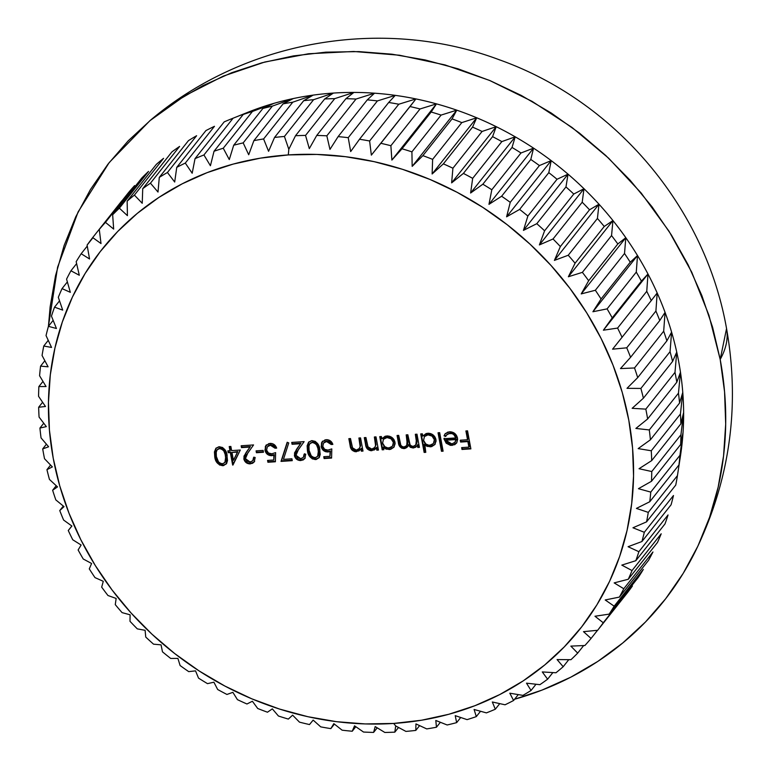 <?xml version="1.0" encoding="UTF-8"?>
<svg xmlns="http://www.w3.org/2000/svg" width="771" height="771" viewBox="0 0 771 771"><rect width="100%" height="100%" fill="white"/><g stroke="black" fill="none" stroke-linecap="round" stroke-linejoin="round"><path stroke-width="1.16" d="M243.732 113.992A309.605 275.218 38.4 0 1 254.999 109.54L233.102 118.204L203.939 154.971A319.849 284.326 38.4 0 0 195.034 158.633L224.197 121.876L195.034 158.633L192.181 173.234L185.3 163.076A319.849 284.326 38.4 0 0 176.742 167.365L205.915 130.598A319.849 284.326 38.4 0 1 214.463 126.309A319.849 284.326 -141.6 0 0 205.915 130.598L176.742 167.365L174.689 182.023L167.432 172.492A319.849 284.326 38.4 0 0 159.289 177.397L188.452 140.63A319.849 284.326 38.4 0 1 196.605 135.725A319.849 284.326 -141.6 0 0 188.452 140.63L159.289 177.397L158.007 192.046L150.441 183.19A319.849 284.326 38.4 0 0 142.731 188.673L171.894 151.906A319.849 284.326 38.4 0 1 179.614 146.423A319.849 284.326 -141.6 0 0 171.894 151.906L142.731 188.673L142.23 203.274L134.395 195.102A319.849 284.326 38.4 0 0 127.157 201.144L156.33 164.377A319.849 284.326 38.4 0 1 163.568 158.334A319.849 284.326 -141.6 0 0 156.33 164.377L127.157 201.144L127.417 215.649L119.37 208.18A319.849 284.326 38.4 0 0 112.653 214.752L141.816 177.985A319.849 284.326 38.4 0 1 148.543 171.413A319.849 284.326 -141.6 0 0 141.816 177.985L112.653 214.752L113.665 229.093L105.454 222.356A319.849 284.326 38.4 0 0 99.276 229.421L128.449 192.663A319.849 284.326 38.4 0 1 134.626 185.589A319.849 284.326 -141.6 0 0 128.449 192.663L99.276 229.421L101.011 243.559L92.703 237.564A319.849 284.326 38.4 0 0 87.094 245.091L92.934 237.738L87.094 245.091L89.542 258.969L81.177 253.726A319.849 284.326 38.4 0 0 76.175 261.687L79.297 275.257L70.942 270.775A319.849 284.326 38.4 0 0 66.566 279.121L70.344 292.325L62.046 288.614A319.849 284.326 38.4 0 0 58.317 297.298L62.702 310.106L54.529 307.157A319.849 284.326 38.4 0 0 51.464 316.149L56.437 328.504L48.419 326.326L57.603 267.151L78.102 211.938L109.222 162.546L149.902 120.7L184.732 95.806L223.262 76.127L264.771 62.027L308.516 53.758L353.687 51.474L399.465 55.223L445.012 64.918L489.498 80.396L532.106 101.377L572.063 127.475L608.637 158.2L641.164 193.01L669.045 231.261L691.77 272.25L708.925 315.243L720.191 359.431L726.552 328.552A355.055 113.838 169.5 0 1 720.191 359.431L712.606 327.27L701.88 295.621L688.127 264.8L671.464 235.107L652.064 206.821L630.109 180.221L605.813 155.549L579.407 133.055L551.149 112.961L521.302 95.44L490.163 80.685L458.032 68.812L425.216 59.965L392.025 54.201L358.785 51.599L325.825 52.168L293.443 55.907L261.957 62.779L231.685 72.725L202.898 85.639L175.884 101.406L150.904 119.862L128.198 140.842L107.979 164.136L90.448 189.531L75.77 216.767L64.089 245.592L55.522 275.719L50.134 306.868L48.438 326.306A319.849 284.326 38.4 0 0 46.038 335.578L51.551 347.442L43.764 346.015A319.849 284.326 38.4 0 0 42.068 355.479L48.091 366.813L40.574 366.129A319.849 284.326 38.4 0 0 39.581 375.766L46.058 386.531L38.868 386.579A319.849 284.326 38.4 0 0 38.579 396.333L45.47 406.49L38.656 407.252A319.849 284.326 38.4 0 0 39.07 417.082L46.327 426.614L39.928 428.059A319.849 284.326 38.4 0 0 41.056 437.918L48.631 446.785L42.704 448.895A319.849 284.326 38.4 0 0 44.525 458.735L52.361 466.908L46.944 469.664A319.849 284.326 38.4 0 0 49.45 479.427L57.497 486.896L52.63 490.25A319.849 284.326 38.4 0 0 55.82 499.897L64.032 506.634L59.752 510.566A319.849 284.326 38.4 0 0 63.608 520.049L71.915 526.044L68.262 530.506A319.849 284.326 38.4 0 0 72.753 539.777L81.119 545.02L78.122 549.974A319.849 284.326 38.4 0 0 83.239 558.994L91.595 563.476L89.282 568.882A319.849 284.326 38.4 0 0 94.997 577.604L103.285 581.315L101.685 587.136A319.849 284.326 38.4 0 0 107.969 595.511L116.151 598.45L115.274 604.637A319.849 284.326 38.4 0 0 122.097 612.627L130.106 614.805L129.991 621.301A319.849 284.326 38.4 0 0 137.315 628.876L145.102 630.302L145.748 637.058A319.849 284.326 38.4 0 0 153.545 644.17L161.062 644.855L162.479 651.832A319.849 284.326 38.4 0 0 170.709 658.444L177.899 658.395L180.106 665.537A319.849 284.326 38.4 0 0 188.722 671.628L195.535 670.866L198.532 678.114A319.849 284.326 38.4 0 0 207.495 683.646L213.895 682.2L217.673 689.505A319.849 284.326 38.4 0 0 226.944 694.459L232.871 692.339L237.429 699.644A319.849 284.326 38.4 0 0 246.961 703.99L252.387 701.244L257.716 708.491A319.849 284.326 38.4 0 0 267.47 712.211L272.336 708.857L278.427 716.008A319.849 284.326 38.4 0 0 288.344 719.083L292.623 715.151L299.466 722.138A319.849 284.326 38.4 0 0 309.499 724.557L313.161 720.095L320.726 726.87A319.849 284.326 38.4 0 0 330.836 728.614L334.402 724.114L330.836 728.614L333.833 723.651L342.112 730.176A319.849 284.326 38.4 0 0 352.231 731.236L355.816 726.716L352.231 731.236L354.544 725.829L363.507 732.036A319.849 284.326 38.4 0 0 373.598 732.411L377.231 727.834L373.598 732.411L375.198 726.59L384.806 732.45A319.849 284.326 38.4 0 0 394.819 732.142L398.53 727.467L394.819 732.142L395.696 725.954L393.692 723.439A305.21 271.315 38.4 0 1 53.209 458.157A305.21 271.315 38.4 0 1 288.315 154.923L288.817 149.266L284.422 136.457A319.849 284.326 -141.6 0 0 274.534 137.46L268.578 151.309L263.605 138.953A319.849 284.326 -141.6 0 0 253.89 140.63L248.705 154.749L243.183 142.886A319.849 284.326 -141.6 0 0 233.7 145.237L229.286 159.568L223.262 148.234A319.849 284.326 -141.6 0 0 214.039 151.251L210.416 165.736L203.939 154.971A319.849 284.326 -141.6 0 0 195.034 158.633L192.181 173.234L185.3 163.076A319.849 284.326 -141.6 0 0 176.742 167.365L174.689 182.023L167.432 172.492A319.849 284.326 -141.6 0 0 159.289 177.397L158.007 192.046L150.441 183.19A319.849 284.326 -141.6 0 0 142.731 188.673L142.23 203.274L134.395 195.102A319.849 284.326 -141.6 0 0 127.157 201.144L127.417 215.649L119.37 208.18A319.849 284.326 -141.6 0 0 112.653 214.752L113.665 229.093L105.454 222.356A319.849 284.326 -141.6 0 0 99.276 229.421L101.011 243.559L92.703 237.564A319.849 284.326 -141.6 0 0 87.094 245.091L89.542 258.969L81.177 253.726A319.849 284.326 -141.6 0 0 76.175 261.687L79.297 275.257L70.942 270.775A319.849 284.326 -141.6 0 0 66.566 279.121L70.344 292.325L62.046 288.614A319.849 284.326 -141.6 0 0 58.317 297.298L62.702 310.106L54.529 307.157A319.849 284.326 -141.6 0 0 51.464 316.149L56.437 328.504L48.419 326.326A319.849 284.326 -141.6 0 0 46.038 335.578L51.551 347.442L43.764 346.015A319.849 284.326 -141.6 0 0 42.068 355.479L48.091 366.813L40.574 366.129A319.849 284.326 -141.6 0 0 39.581 375.766L46.058 386.531L38.868 386.579A319.849 284.326 -141.6 0 0 38.579 396.333L45.47 406.49L38.656 407.252A319.849 284.326 -141.6 0 0 39.07 417.082L46.327 426.614L39.928 428.059A319.849 284.326 -141.6 0 0 41.056 437.918L48.631 446.785L42.704 448.895A319.849 284.326 -141.6 0 0 44.525 458.735L52.361 466.908L46.944 469.664A319.849 284.326 -141.6 0 0 49.45 479.427L57.497 486.896L52.63 490.25A319.849 284.326 -141.6 0 0 55.82 499.897L64.032 506.634L59.752 510.566A319.849 284.326 -141.6 0 0 63.608 520.049L71.915 526.044L68.262 530.506A319.849 284.326 -141.6 0 0 72.753 539.777L81.119 545.02L78.122 549.974A319.849 284.326 -141.6 0 0 83.239 558.994L91.595 563.476L89.282 568.882A319.849 284.326 -141.6 0 0 94.997 577.604L103.285 581.315L101.685 587.136A319.849 284.326 -141.6 0 0 107.969 595.511L116.151 598.45L115.274 604.637A319.849 284.326 -141.6 0 0 122.097 612.627L130.106 614.805L129.991 621.301A319.849 284.326 -141.6 0 0 137.315 628.876L145.102 630.302L145.748 637.058A319.849 284.326 -141.6 0 0 153.545 644.17L161.062 644.855L162.479 651.832A319.849 284.326 -141.6 0 0 170.709 658.444L177.899 658.395L180.106 665.537A319.849 284.326 -141.6 0 0 188.722 671.628L195.535 670.866L198.532 678.114A319.849 284.326 -141.6 0 0 207.495 683.646L213.895 682.2L217.673 689.505A319.849 284.326 -141.6 0 0 226.944 694.459L232.871 692.339L237.429 699.644A319.849 284.326 -141.6 0 0 246.961 703.99L252.387 701.244L257.716 708.491A319.849 284.326 -141.6 0 0 267.47 712.211L272.336 708.857L278.427 716.008A319.849 284.326 -141.6 0 0 288.344 719.083L292.623 715.151L299.466 722.138A319.849 284.326 -141.6 0 0 309.499 724.557L313.161 720.095L320.726 726.87A319.849 284.326 -141.6 0 0 330.836 728.614L333.833 723.651L342.112 730.176A319.849 284.326 -141.6 0 0 352.231 731.236L354.544 725.829L363.507 732.036A319.849 284.326 -141.6 0 0 373.598 732.411L375.198 726.59L384.806 732.45A319.849 284.326 -141.6 0 0 394.819 732.142L395.696 725.954L405.922 731.409A319.849 284.326 -141.6 0 0 415.81 730.407A319.849 284.326 38.4 0 1 405.922 731.409L395.696 725.954L393.692 723.439L421.641 720.21L448.818 714.274L474.965 705.696L499.81 694.536L523.133 680.928L544.702 664.987L564.305 646.879L581.758 626.765L596.899 604.85L609.572 581.334L619.653 556.45L627.054 530.429L631.7 503.54L633.55 476.025L632.577 448.163L628.799 420.205L622.255 392.439L612.993 365.117L601.12 338.508L586.731 312.872L569.981 288.45L551.034 265.484L530.053 244.185L507.251 224.766L482.858 207.409L457.087 192.287L430.208 179.547L402.462 169.302L374.128 161.659L345.475 156.686L316.785 154.431L288.315 154.923L260.367 158.151L233.189 164.088L207.042 172.675L182.197 183.826L158.874 197.434L137.305 213.374L117.703 231.493L100.249 251.606L85.109 273.522L72.435 297.037L62.355 321.921L54.953 347.933L50.308 374.831L48.457 402.337L49.431 430.208L53.209 458.157L59.752 485.932L69.014 513.255L80.888 539.854L95.276 565.5L112.026 589.921L130.974 612.887L151.954 634.186L174.757 653.606L199.149 670.953L224.92 686.074L251.799 698.825L279.545 709.06L307.88 716.712L336.532 721.685L365.223 723.93L393.692 723.439A305.21 271.315 38.4 0 0 628.799 420.205A305.21 271.315 38.4 0 0 288.315 154.923L288.817 149.266L284.422 136.457L313.595 99.69L333.4 93.069A309.605 275.218 -141.6 0 0 313.171 95.112A309.605 275.218 -141.6 0 0 293.288 98.553A309.605 275.218 -141.6 0 0 273.869 103.372A309.605 275.218 -141.6 0 0 254.999 109.54A309.605 275.218 -141.6 0 0 248.089 112.2L230.992 119.042A319.849 284.326 38.4 0 1 233.102 118.204L254.999 109.54L243.212 114.484A319.849 284.326 38.4 0 1 252.435 111.467L273.869 103.372L262.872 108.47A319.849 284.326 38.4 0 1 272.356 106.119L293.288 98.553L283.063 103.873A319.849 284.326 38.4 0 1 292.778 102.186L313.171 95.112L303.707 100.693A319.849 284.326 38.4 0 1 313.595 99.69A319.849 284.326 -141.6 0 0 303.707 100.693L274.534 137.46A319.849 284.326 38.4 0 1 284.422 136.457L313.595 99.69L333.4 93.069L324.687 98.958A319.849 284.326 38.4 0 1 334.701 98.649L353.899 92.424A309.605 275.218 -141.6 0 0 333.4 93.069A309.605 275.218 38.4 0 1 353.899 92.424L345.919 98.688A319.849 284.326 38.4 0 1 356.009 99.054L374.552 93.195A309.605 275.218 -141.6 0 0 353.899 92.424A309.605 275.218 38.4 0 1 374.552 93.195L367.285 99.864A319.849 284.326 38.4 0 1 377.405 100.924L395.272 95.363A309.605 275.218 -141.6 0 0 374.552 93.195A309.605 275.218 38.4 0 1 395.272 95.363L388.68 102.485A319.849 284.326 38.4 0 1 398.78 104.23L415.945 98.929A309.605 275.218 -141.6 0 0 395.272 95.363A309.605 275.218 38.4 0 1 415.945 98.929L410.008 106.543A319.849 284.326 38.4 0 1 420.041 108.962L436.473 103.873A309.605 275.218 -141.6 0 0 415.945 98.929A309.605 275.218 38.4 0 1 436.473 103.873L431.172 112.017A319.849 284.326 38.4 0 1 441.079 115.091L456.769 110.166A309.605 275.218 -141.6 0 0 436.473 103.873A309.605 275.218 38.4 0 1 456.769 110.166L452.047 118.888A319.849 284.326 38.4 0 1 461.8 122.608L476.719 117.78A309.605 275.218 -141.6 0 0 456.769 110.166A309.605 275.218 38.4 0 1 476.719 117.78L472.546 127.109A319.849 284.326 38.4 0 1 482.077 131.456L496.225 126.675A309.605 275.218 -141.6 0 0 476.719 117.78A309.605 275.218 38.4 0 1 496.225 126.675L492.573 136.64A319.849 284.326 38.4 0 1 501.844 141.594L515.211 136.824A309.605 275.218 -141.6 0 0 496.225 126.675A309.605 275.218 38.4 0 1 515.211 136.824L512.021 147.454A319.849 284.326 38.4 0 1 520.984 152.986L533.561 148.148A309.605 275.218 -141.6 0 0 515.211 136.824A309.605 275.218 38.4 0 1 533.561 148.148L530.795 159.472A319.849 284.326 38.4 0 1 539.411 165.563L551.198 160.619A309.605 275.218 -141.6 0 0 533.561 148.148A309.605 275.218 38.4 0 1 551.198 160.619L548.807 172.656A319.849 284.326 38.4 0 1 557.038 179.267L568.034 174.169A309.605 275.218 -141.6 0 0 551.198 160.619A309.605 275.218 38.4 0 1 568.034 174.169L565.972 186.929A319.849 284.326 38.4 0 1 573.769 194.041L583.994 188.722A309.605 275.218 -141.6 0 0 568.034 174.169A309.605 275.218 38.4 0 1 583.994 188.722L582.201 202.224A319.849 284.326 38.4 0 1 589.526 209.799L598.99 204.209A309.605 275.218 -141.6 0 0 583.994 188.722A309.605 275.218 38.4 0 1 598.99 204.209L597.419 218.472A319.849 284.326 38.4 0 1 604.242 226.462L612.955 220.564A309.605 275.218 -141.6 0 0 598.99 204.209A309.605 275.218 38.4 0 1 612.955 220.564L611.548 235.589A319.849 284.326 38.4 0 1 617.831 243.964L625.811 237.709A309.605 275.218 -141.6 0 0 612.955 220.564A309.605 275.218 38.4 0 1 625.811 237.709L624.52 253.495A319.849 284.326 38.4 0 1 630.235 262.217L637.501 255.548A309.605 275.218 -141.6 0 0 625.811 237.709A309.605 275.218 38.4 0 1 637.501 255.548L636.277 272.105A319.849 284.326 38.4 0 1 641.395 281.126L647.977 274.004A309.605 275.218 -141.6 0 0 637.501 255.548A309.605 275.218 38.4 0 1 647.977 274.004L646.753 291.322A319.849 284.326 38.4 0 1 651.254 300.594L657.181 292.98A309.605 275.218 -141.6 0 0 647.977 274.004A309.605 275.218 38.4 0 1 657.181 292.98L655.909 311.05A319.849 284.326 38.4 0 1 659.764 320.534L665.065 312.38A309.605 275.218 -141.6 0 0 657.181 292.98A309.605 275.218 38.4 0 1 665.065 312.38L663.686 331.202A319.849 284.326 38.4 0 1 666.876 340.849L671.599 332.128A309.605 275.218 -141.6 0 0 665.065 312.38A309.605 275.218 38.4 0 1 671.599 332.128L670.057 351.672A319.849 284.326 38.4 0 1 672.572 361.435L676.745 352.116A309.605 275.218 -141.6 0 0 671.599 332.128A309.605 275.218 38.4 0 1 676.745 352.116L674.991 372.364A319.849 284.326 38.4 0 1 676.813 382.204L680.475 372.239A309.605 275.218 -141.6 0 0 676.745 352.116A309.605 275.218 38.4 0 1 680.475 372.239L678.461 393.181A319.849 284.326 38.4 0 1 679.579 403.04L682.769 392.41A309.605 275.218 -141.6 0 0 680.475 372.239A309.605 275.218 38.4 0 1 682.769 392.41L680.436 414.017A319.849 284.326 38.4 0 1 680.86 423.848L683.626 412.524A309.605 275.218 -141.6 0 0 682.769 392.41A309.605 275.218 38.4 0 1 683.626 412.524L680.938 434.767A319.849 284.326 38.4 0 1 680.648 444.52L683.039 432.492A309.605 275.218 -141.6 0 0 683.626 412.524A309.605 275.218 38.4 0 1 683.039 432.492L679.935 455.333A319.849 284.326 38.4 0 1 678.943 464.971L681.005 452.211A309.605 275.218 -141.6 0 0 683.039 432.492A309.605 275.218 38.4 0 1 681.005 452.211L677.439 475.62A319.849 284.326 38.4 0 1 675.753 485.084A319.849 284.326 -141.6 0 0 677.439 475.62L648.276 512.387A319.849 284.326 38.4 0 1 646.58 521.851L675.753 485.084L646.58 521.851A319.849 284.326 -141.6 0 0 648.276 512.387L636.422 508.407L649.77 501.738L678.943 464.971A319.849 284.326 -141.6 0 0 679.935 455.333L650.763 492.1A319.849 284.326 38.4 0 1 649.77 501.738A319.849 284.326 -141.6 0 0 650.763 492.1L638.446 488.689L651.476 481.287L680.648 444.52A319.849 284.326 -141.6 0 0 680.938 434.767L651.765 471.534A319.849 284.326 38.4 0 1 651.476 481.287A319.849 284.326 -141.6 0 0 651.765 471.534L639.034 468.72L651.688 460.605L680.86 423.848A319.849 284.326 -141.6 0 0 680.436 414.017L651.273 450.775A319.849 284.326 38.4 0 1 651.688 460.605A319.849 284.326 -141.6 0 0 651.273 450.775L638.176 448.606L650.406 439.798L679.579 403.04A319.849 284.326 -141.6 0 0 678.461 393.181L649.288 429.948A319.849 284.326 38.4 0 1 650.406 439.798A319.849 284.326 -141.6 0 0 649.288 429.948L635.882 428.435L647.64 418.961L676.813 382.204A319.849 284.326 -141.6 0 0 674.991 372.364L645.819 409.131A319.849 284.326 38.4 0 1 647.64 418.961A319.849 284.326 -141.6 0 0 645.819 409.131L632.153 408.312L643.399 398.202L672.572 361.435A319.849 284.326 -141.6 0 0 670.057 351.672L640.894 388.439A319.849 284.326 38.4 0 1 643.399 398.202A319.849 284.326 -141.6 0 0 640.894 388.439L627.006 388.324L637.713 377.617L666.876 340.849A319.849 284.326 -141.6 0 0 663.686 331.202L634.523 367.969A319.849 284.326 38.4 0 1 637.713 377.617A319.849 284.326 -141.6 0 0 634.523 367.969L620.482 368.577L630.591 357.301L659.764 320.534A319.849 284.326 -141.6 0 0 655.909 311.05L626.736 347.817A319.849 284.326 38.4 0 1 630.591 357.301A319.849 284.326 -141.6 0 0 626.736 347.817L612.588 349.176L651.254 300.594A319.849 284.326 -141.6 0 0 646.753 291.322L617.59 328.08A319.849 284.326 38.4 0 1 622.081 337.361A319.849 284.326 -141.6 0 0 617.59 328.08L603.394 330.2L612.222 317.883L641.395 281.126A319.849 284.326 -141.6 0 0 636.277 272.105L607.105 308.872A319.849 284.326 38.4 0 1 612.222 317.883A319.849 284.326 -141.6 0 0 607.105 308.872L592.918 311.744L601.062 298.975L630.235 262.217A319.849 284.326 -141.6 0 0 624.52 253.495L595.347 290.262A319.849 284.326 38.4 0 1 601.062 298.975A319.849 284.326 -141.6 0 0 595.347 290.262L581.218 293.905L588.659 280.731L617.831 243.964A319.849 284.326 -141.6 0 0 611.548 235.589L582.375 272.356A319.849 284.326 38.4 0 1 588.659 280.731A319.849 284.326 -141.6 0 0 582.375 272.356L568.362 276.76L575.07 263.229L604.242 226.462A319.849 284.326 -141.6 0 0 597.419 218.472L568.246 255.24A319.849 284.326 38.4 0 1 575.07 263.229A319.849 284.326 -141.6 0 0 568.246 255.24L554.397 260.405L560.353 246.556L589.526 209.799A319.849 284.326 -141.6 0 0 582.201 202.224L553.029 238.991A319.849 284.326 38.4 0 1 560.353 246.556A319.849 284.326 -141.6 0 0 553.029 238.991L539.401 244.918L544.596 230.799L573.769 194.041A319.849 284.326 -141.6 0 0 565.972 186.929L536.799 223.686A319.849 284.326 38.4 0 1 544.596 230.799A319.849 284.326 -141.6 0 0 536.799 223.686L523.451 230.365L527.865 216.034L557.038 179.267A319.849 284.326 -141.6 0 0 548.807 172.656L519.635 209.413A319.849 284.326 38.4 0 1 527.865 216.034A319.849 284.326 -141.6 0 0 519.635 209.413L506.605 216.815L510.238 202.33L539.411 165.563A319.849 284.326 -141.6 0 0 530.795 159.472L501.622 196.239A319.849 284.326 38.4 0 1 510.238 202.33A319.849 284.326 -141.6 0 0 501.622 196.239L488.968 204.344L491.811 189.753L520.984 152.986A319.849 284.326 -141.6 0 0 512.021 147.454L482.848 184.211A319.849 284.326 38.4 0 1 491.811 189.753A319.849 284.326 -141.6 0 0 482.848 184.211L470.618 193.02L472.671 178.361L501.844 141.594A319.849 284.326 -141.6 0 0 492.573 136.64L463.4 173.408A319.849 284.326 38.4 0 1 472.671 178.361A319.849 284.326 -141.6 0 0 463.4 173.408L451.633 182.872L452.914 168.223L482.077 131.456A319.849 284.326 -141.6 0 0 472.546 127.109L443.373 163.866A319.849 284.326 38.4 0 1 452.914 168.223A319.849 284.326 -141.6 0 0 443.373 163.866L432.126 173.976L432.627 159.366L461.8 122.608A319.849 284.326 -141.6 0 0 452.047 118.888L422.874 155.646A319.849 284.326 38.4 0 1 432.627 159.366A319.849 284.326 -141.6 0 0 422.874 155.646L412.177 166.363L411.907 151.858L441.079 115.091A319.849 284.326 -141.6 0 0 431.172 112.017L401.999 148.784A319.849 284.326 38.4 0 1 411.907 151.858A319.849 284.326 -141.6 0 0 401.999 148.784L391.88 160.069L390.878 145.719L420.041 108.962A319.849 284.326 -141.6 0 0 410.008 106.543L380.845 143.31A319.849 284.326 38.4 0 1 390.878 145.719A319.849 284.326 -141.6 0 0 380.845 143.31L371.352 155.125L369.617 140.987L398.78 104.23A319.849 284.326 -141.6 0 0 388.68 102.485L359.508 139.252A319.849 284.326 38.4 0 1 369.617 140.987A319.849 284.326 -141.6 0 0 359.508 139.252L350.68 151.559L348.232 137.681L377.405 100.924A319.849 284.326 -141.6 0 0 367.285 99.864L338.112 136.621A319.849 284.326 38.4 0 1 348.232 137.681A319.849 284.326 -141.6 0 0 338.112 136.621L329.959 149.391L326.837 135.821L356.009 99.054A319.849 284.326 -141.6 0 0 345.919 98.688L316.746 135.445A319.849 284.326 38.4 0 1 326.837 135.821A319.849 284.326 -141.6 0 0 316.746 135.445L309.306 148.62L305.538 135.417L334.701 98.649A319.849 284.326 -141.6 0 0 324.687 98.958L295.515 135.725A319.849 284.326 38.4 0 1 305.538 135.417A319.849 284.326 -141.6 0 0 295.515 135.725L288.817 149.266L295.515 135.725L324.687 98.958L333.4 93.069A309.605 275.218 38.4 0 0 313.171 95.112L303.707 100.693L274.534 137.46L268.578 151.309L263.605 138.953L292.778 102.186A319.849 284.326 -141.6 0 0 283.063 103.873L253.89 140.63A319.849 284.326 38.4 0 1 263.605 138.953L292.778 102.186L313.171 95.112A309.605 275.218 38.4 0 0 293.288 98.553L283.063 103.873L253.89 140.63L248.705 154.749L243.183 142.886L272.356 106.119A319.849 284.326 -141.6 0 0 262.872 108.47L233.7 145.237A319.849 284.326 38.4 0 1 243.183 142.886L272.356 106.119L293.288 98.553A309.605 275.218 38.4 0 0 273.869 103.372L262.872 108.47L233.7 145.237L229.286 159.568L223.262 148.234L252.435 111.467A319.849 284.326 -141.6 0 0 243.212 114.484L214.039 151.251A319.849 284.326 38.4 0 1 223.262 148.234L252.435 111.467L273.869 103.372A309.605 275.218 38.4 0 0 254.999 109.54L243.212 114.484L214.039 151.251L210.416 165.736L203.939 154.971L233.102 118.204A319.849 284.326 -141.6 0 0 224.197 121.876A319.849 284.326 38.4 0 1 230.992 119.042M720.191 359.431A353.513 314.26 38.4 0 1 694.594 552.894A353.513 314.26 38.4 0 1 514.585 699.249L542.003 690.103L570.791 677.189L597.804 661.422L622.785 642.956L645.491 621.975L665.71 598.682L683.241 573.296L697.919 546.061L709.599 517.235L718.167 487.099L723.555 455.95L725.694 424.089L724.567 391.813L720.191 359.431M231.628 450.611L240.292 450.033L232.977 465.029L230.327 452.567L228.226 452.702L227.879 450.852L229.989 450.717L229.218 446.554L230.857 446.448L231.628 450.611L230.857 446.448L229.218 446.554L229.989 450.717L227.879 450.852L228.226 452.702L230.327 452.567L232.649 465.048L240.292 450.033L231.628 450.611M331.79 448.915L331.588 458.061L324.099 458.552L323.753 456.702L329.969 456.297L330.065 451.488L325.632 451.719L323.492 450.553L321.266 447.026L321.565 442.66L325.054 439.875L327.386 439.701L330.393 440.887L332.85 444.404L331.212 444.51L329.381 442.246L327.299 441.542L324.861 441.985L323.541 443.084L322.798 446.419L324.63 449.291L327.935 450.11L331.79 448.915L327.935 450.11C325.246 450.216 323.531 448.982 322.798 446.419L323.541 443.074L326.586 441.542L331.212 444.51L332.85 444.404C331.732 441.301 329.554 439.73 326.335 439.682L322.162 441.667L321.141 446.457C322.018 450.062 324.302 451.902 327.983 451.979L330.065 451.488L329.969 456.297L323.753 456.702L324.099 458.552L331.588 458.061L331.79 448.915M358.91 438.005L360.549 437.899L362.996 451.074L361.358 451.18L360.915 448.809L359.064 450.881L354.93 451.671L351.855 449.917L350.68 447.749L348.849 438.67L350.487 438.554L352.655 448.298L353.947 449.628L356.308 450.11L358.978 448.924L360.153 446.698L358.91 438.005L360.202 446.322L359.353 448.5L356.308 450.11L352.386 447.749L350.487 438.554L348.849 438.67L350.092 445.397C350.468 449.291 352.54 451.411 356.318 451.748L360.915 448.809L361.358 451.18L362.996 451.074L360.549 437.899L358.91 438.005M374.369 436.984L376.007 436.878L378.445 450.052L376.807 450.168L376.364 447.787L374.513 449.869L370.388 450.65L367.304 448.905L366.129 446.727L364.298 437.649L365.936 437.543L368.104 447.276L369.396 448.606L371.757 449.088L374.427 447.912L375.602 445.677L374.369 436.984L375.65 445.301L374.812 447.479L371.757 449.088L367.834 446.727L365.936 437.543L364.298 437.649L365.541 444.375C365.917 448.269 367.989 450.389 371.776 450.727L376.364 447.787L376.807 450.168L378.445 450.052L376.007 436.878L374.369 436.984M383.38 447.267L383.833 449.705L382.194 449.811L379.746 436.627L381.385 436.521L381.809 438.805L385.278 436.184L389.557 436.251L394.029 439.721L395.147 443.672L393.836 447.286L390.608 449.368L386.107 449.127L383.38 447.267L389.268 449.58L393.865 447.247L395.022 442.332C393.856 438.169 391.109 436.039 386.791 435.933L381.809 438.805L381.385 436.521L379.746 436.627L382.194 449.811L383.833 449.705L383.794 446.737L383.38 447.267M438.044 432.782L439.682 432.676L443.113 451.18L441.475 451.286L438.044 432.782L441.475 451.286L443.113 451.18L439.682 432.676L438.044 432.782M455.256 435.133L456.239 437.408C455.439 434.449 453.512 432.936 450.466 432.868L450.052 433.398C453.097 433.466 455.015 434.969 455.825 437.928L456.239 437.408L455.825 437.928L453.782 434.574L451.999 433.62L448.616 433.678L446.785 434.738L445.657 436.492L444.057 435.837L444.848 434.227L447.71 432.126L450.9 431.808L454.726 433.427L456.557 435.576L457.646 439.325L456.798 442.641L454.832 444.645L450.466 445.387L446.178 443.2L443.884 438.718L455.825 437.928L443.884 438.718L446.178 443.2L452.037 445.436L456.798 442.641L457.521 438.13C456.432 433.977 453.772 431.866 449.551 431.789L445.069 433.919L444.057 435.837L445.657 436.492L446.496 435.046L450.466 432.868L446.496 435.046M465.906 430.95L467.544 430.844L470.879 448.876L461.983 449.464L461.646 447.614L468.903 447.132L467.872 441.581L460.615 442.062L460.277 440.212L467.534 439.73L465.906 430.95L467.534 439.73L460.277 440.212L460.615 442.062L467.872 441.581L468.903 447.132L461.646 447.614L461.983 449.464L470.879 448.876L467.544 430.844L465.906 430.95M424.329 444.453L425.785 452.317L424.146 452.423L420.715 433.928L422.354 433.822L422.778 436.097L426.247 433.475L430.526 433.553L434.998 437.022L436.116 440.973L434.805 444.578L431.577 446.669L427.057 446.37L424.329 444.453L430.237 446.872L434.834 444.539L435.991 439.624C434.825 435.47 432.078 433.331 427.76 433.225L422.778 436.097L422.354 433.822L420.715 433.928L424.146 452.423L425.785 452.317L424.744 443.923L424.329 444.453M415.338 434.285L416.976 434.179L419.414 447.353L417.776 447.459L417.352 445.175L415.848 447.151L413.217 447.999L410.365 447.325L408.379 445.098L406.809 447.508L404.833 448.491L401.845 448.23L399.985 446.833L398.684 443.932L397.075 435.49L398.713 435.374L400.833 445.31L402.414 446.708L404.062 446.958L406.105 446.197L407.31 444.462L406.201 434.883L407.84 434.777L410.085 444.857L411.454 446.052L413.208 446.361L415.155 445.648L416.61 443.026L415.338 434.285L416.359 439.827L415.839 444.983L413.208 446.361C410.529 445.975 409.16 444.347 409.083 441.475L407.84 434.777L406.201 434.883L407.155 440.01L406.712 445.599L404.062 446.958C401.498 446.698 400.159 445.224 400.033 442.525L398.713 435.374L397.075 435.49L398.395 442.621C398.713 446.236 400.612 448.23 404.081 448.597L407.425 446.872L408.379 445.098L413.217 447.999L415.848 447.151L417.352 445.175L417.776 447.459L419.414 447.353L416.976 434.179L415.338 434.285M307.436 450.515L307.137 445.763L308.67 442.149L311.59 440.665L315.166 441.34L317.633 443.604L319.512 448.124L320.216 454.437L319.319 457.338L316.293 459.487L312.294 458.89L308.892 455.198L307.436 450.515C307.937 455.69 310.626 458.716 315.503 459.593L318.982 457.829L319.849 449.695C319.425 444.549 316.804 441.523 311.985 440.626L308.419 442.438L307.436 450.515M296.006 455.304L297.702 457.849L301.056 458.649L303.427 457.319L304.102 454.254L305.74 454.148L304.824 458.514L303.138 459.969L299.813 460.538L296.71 459.294L294.512 456.085L294.58 452.76L300.565 443.72L292.064 444.279L291.727 442.429L304.131 441.619L296.652 452.182L296.006 455.304L298.435 449.541L304.131 441.619L291.727 442.429L292.064 444.279L300.565 443.72L296.883 448.838L294.397 455.555C295.322 458.861 297.49 460.528 300.902 460.547L304.709 458.668L305.74 454.148L304.102 454.254L303.369 457.386L300.642 458.697L296.006 455.304M283.449 459.362L291.91 458.803L292.257 460.653L281.02 461.395L287.188 442.265L288.749 442.94L283.449 459.362L288.749 442.94L287.188 442.265L281.02 461.395L292.257 460.653L291.91 458.803L283.449 459.362M275.604 452.625L275.401 461.762L267.913 462.263L267.566 460.412L273.782 459.998L273.878 455.189L269.445 455.42L267.306 454.254L265.253 451.295L265.378 446.37L268.867 443.576L272.259 443.604L274.206 444.597L276.664 448.105L275.025 448.211L273.194 445.946L271.113 445.252L268.674 445.696L267.354 446.785L266.612 450.119L268.443 452.991L271.749 453.811L275.604 452.625L271.749 453.811C269.06 453.917 267.344 452.693 266.612 450.119L267.354 446.775L270.399 445.243L275.025 448.211L276.664 448.105C275.546 445.002 273.368 443.431 270.149 443.383L265.976 445.368L264.954 450.158C265.831 453.762 268.115 455.603 271.797 455.68L273.878 455.189L273.782 459.998L267.566 460.412L267.913 462.263L275.401 461.762L275.604 452.625M256.078 450.871L263.104 450.409L263.451 452.259L256.425 452.722L256.078 450.871L256.425 452.722L263.451 452.259L263.104 450.409L256.078 450.871M245.438 458.639L247.134 461.183L250.488 461.983L252.859 460.653L253.534 457.589L255.172 457.482L254.257 461.848L252.57 463.304L249.245 463.872L246.142 462.629L243.944 459.42L244.012 456.095L249.997 447.055L241.496 447.614L241.159 445.763L253.563 444.944L246.084 455.516L245.438 458.639L247.867 452.876L253.563 444.944L241.159 445.763L241.496 447.614L249.997 447.055L246.325 452.172L243.829 458.89C244.754 462.195 246.922 463.863 250.334 463.882L254.141 462.002L255.172 457.482L253.534 457.589L252.801 460.721L250.074 462.031L245.438 458.639M214.733 456.634L214.434 451.873L215.967 448.259L218.877 446.775L222.462 447.45L224.92 449.715L226.809 454.235L227.512 460.547L226.616 463.448L223.58 465.597L219.581 465L216.188 461.318L214.733 456.634C215.234 461.8 217.914 464.826 222.79 465.703L226.269 463.94L227.137 455.815C226.722 450.659 224.101 447.643 219.282 446.737L215.716 448.549L214.733 456.634M68.262 530.506L71.848 525.995L68.262 530.506M59.752 510.566L63.328 506.055L59.752 510.566M52.63 490.25L56.225 485.72L52.63 490.25M46.944 469.664L50.587 465.067L46.944 469.664M42.704 448.895L46.424 444.202L42.704 448.895M39.928 428.059L43.754 423.24L39.928 428.059M38.656 407.252L42.607 402.279L38.656 407.252M38.868 386.579L42.974 381.404L38.868 386.579M40.574 366.129L44.853 360.732L40.574 366.129M43.764 346.015L48.255 340.358L43.764 346.015M48.419 326.326L53.151 320.36L48.419 326.326M54.529 307.157L59.531 300.854L54.529 307.157M62.046 288.614L67.366 281.916L62.046 288.614M70.942 270.775L76.618 263.624L70.942 270.775M81.177 253.726L87.268 246.065L81.177 253.726M92.703 237.564L121.876 200.797L92.703 237.564M105.454 222.356L134.626 185.589L105.454 222.356M119.37 208.18L148.543 171.413L119.37 208.18M134.395 195.102L163.568 158.334L134.395 195.102M150.441 183.19L179.614 146.423L150.441 183.19M167.432 172.492L196.605 135.725L167.432 172.492M185.3 163.076L214.463 126.309L185.3 163.076M678.875 466.272L680.552 455.343A309.605 275.218 -141.6 0 0 681.005 452.211A309.605 275.218 38.4 0 1 680.234 457.328M673.478 495.522A319.849 284.326 38.4 0 1 671.088 504.774A319.849 284.326 -141.6 0 0 673.478 495.522L644.305 532.289A319.849 284.326 38.4 0 1 641.925 541.541L671.088 504.774L641.925 541.541A319.849 284.326 -141.6 0 0 644.305 532.289L632.952 527.778L646.58 521.851L632.952 527.778L644.305 532.289L673.478 495.522M668.052 514.951A319.849 284.326 38.4 0 1 664.987 523.943A319.849 284.326 -141.6 0 0 668.052 514.951L638.88 551.708A319.849 284.326 38.4 0 1 635.815 560.7L664.987 523.943L635.815 560.7A319.849 284.326 -141.6 0 0 638.88 551.708L628.076 546.706L641.925 541.541L628.076 546.706L638.88 551.708L668.052 514.951M661.2 533.802A319.849 284.326 38.4 0 1 657.47 542.485A319.849 284.326 -141.6 0 0 661.2 533.802L632.027 570.559A319.849 284.326 38.4 0 1 628.298 579.252L657.47 542.485L628.298 579.252A319.849 284.326 -141.6 0 0 632.027 570.559L621.802 565.114L635.815 560.7L621.802 565.114L632.027 570.559L661.2 533.802M652.95 551.978A319.849 284.326 38.4 0 1 648.565 560.324A319.849 284.326 -141.6 0 0 652.95 551.978L623.778 588.745A319.849 284.326 38.4 0 1 619.402 597.091L648.565 560.324L619.402 597.091A319.849 284.326 -141.6 0 0 623.778 588.745L614.169 582.895L628.298 579.252L614.169 582.895L623.778 588.745L652.95 551.978M643.332 569.412A319.849 284.326 38.4 0 1 638.33 577.363A319.849 284.326 -141.6 0 0 643.332 569.412L614.169 606.179A319.849 284.326 38.4 0 1 609.157 614.13L638.33 577.363L609.157 614.13A319.849 284.326 -141.6 0 0 614.169 606.179L605.206 599.963L619.402 597.091L605.206 599.963L614.169 606.179L643.332 569.412M632.413 586.008A319.849 284.326 38.4 0 1 626.813 593.535A319.849 284.326 -141.6 0 0 632.413 586.008L603.25 622.766A319.849 284.326 38.4 0 1 597.641 630.293L626.813 593.535L597.641 630.293A319.849 284.326 -141.6 0 0 603.25 622.766L594.971 616.241L609.157 614.13L594.971 616.241L603.25 622.766L632.413 586.008M591.068 638.436A319.849 284.326 38.4 0 1 584.89 645.51A319.849 284.326 -141.6 0 0 591.068 638.436L583.493 631.651L597.641 630.293L583.493 631.651L591.068 638.436L597.515 630.312L591.068 638.436M577.691 653.114A319.849 284.326 38.4 0 1 570.974 659.687A319.849 284.326 -141.6 0 0 577.691 653.114L570.848 646.117L584.89 645.51L570.848 646.117L577.691 653.114L583.686 645.558L577.691 653.114M563.187 666.722A319.849 284.326 38.4 0 1 555.949 672.765A319.849 284.326 -141.6 0 0 563.187 666.722L557.086 659.571L570.974 659.687L557.086 659.571L563.187 666.722L568.776 659.668L563.187 666.722M547.612 679.193A319.849 284.326 38.4 0 1 539.902 684.677A319.849 284.326 -141.6 0 0 547.612 679.193L542.283 671.936L555.949 672.765L542.283 671.936L547.612 679.193L552.865 672.582L547.612 679.193M531.055 690.469A319.849 284.326 38.4 0 1 522.911 695.375A319.849 284.326 -141.6 0 0 531.055 690.469L526.497 683.164L539.902 684.677L526.497 683.164L531.055 690.469L535.999 684.243L531.055 690.469M513.592 700.502A319.849 284.326 38.4 0 1 505.044 704.79A319.849 284.326 -141.6 0 0 513.592 700.502L509.814 693.196L522.911 695.375L509.814 693.196L513.592 700.502L518.276 694.604L513.592 700.502M495.31 709.224A319.849 284.326 38.4 0 1 486.405 712.886A319.849 284.326 -141.6 0 0 495.31 709.224L492.322 701.986L505.044 704.79L492.322 701.986L495.31 709.224L499.753 703.624L495.31 709.224M476.295 716.616A319.849 284.326 38.4 0 1 467.081 719.632A319.849 284.326 -141.6 0 0 476.295 716.616L474.098 709.474L486.405 712.886L474.098 709.474L476.295 716.616L480.535 711.267L476.295 716.616M456.644 722.629A319.849 284.326 38.4 0 1 447.161 724.981A319.849 284.326 -141.6 0 0 456.644 722.629L455.227 715.652L467.081 719.632L455.227 715.652L456.644 722.629L460.711 717.502L456.644 722.629M436.453 727.226A319.849 284.326 38.4 0 1 426.739 728.913A319.849 284.326 -141.6 0 0 436.453 727.226L435.808 720.471L447.161 724.981L435.808 720.471L436.453 727.226L440.366 722.292L436.453 727.226M47.966 340.715L47.985 339.77L47.966 340.715M419.607 725.617L415.81 730.407L415.935 723.911L426.739 728.913L415.935 723.911L415.81 730.407L419.607 725.617M678.943 464.971L681.005 452.211L677.439 475.62L648.276 512.387L636.422 508.407L649.77 501.738L678.943 464.971M680.648 444.52L683.039 432.492L679.935 455.333L650.763 492.1L638.446 488.689L651.476 481.287L680.648 444.52M680.86 423.848L683.626 412.524L680.938 434.767L651.765 471.534L639.034 468.72L651.688 460.605L680.86 423.848M679.579 403.04L682.769 392.41L680.436 414.017L651.273 450.775L638.176 448.606L650.406 439.798L679.579 403.04M676.813 382.204L680.475 372.239L678.461 393.181L649.288 429.948L635.882 428.435L647.64 418.961L676.813 382.204M672.572 361.435L676.745 352.116L674.991 372.364L645.819 409.131L632.153 408.312L643.399 398.202L672.572 361.435M666.876 340.849L671.599 332.128L670.057 351.672L640.894 388.439L627.006 388.324L637.713 377.617L666.876 340.849M659.764 320.534L665.065 312.38L663.686 331.202L634.523 367.969L620.482 368.577L630.591 357.301L659.764 320.534M651.254 300.594L657.181 292.98L655.909 311.05L626.736 347.817L612.588 349.176L651.254 300.594M641.395 281.126L647.977 274.004L603.394 330.2L612.222 317.883L641.395 281.126M647.977 274.004L646.753 291.322L617.59 328.08L603.394 330.2L647.977 274.004M630.235 262.217L637.501 255.548L592.918 311.744L601.062 298.975L630.235 262.217M637.501 255.548L636.277 272.105L607.105 308.872L592.918 311.744L637.501 255.548M617.831 243.964L625.811 237.709L581.218 293.905L588.659 280.731L617.831 243.964M625.811 237.709L624.52 253.495L595.347 290.262L581.218 293.905L625.811 237.709M604.242 226.462L612.955 220.564L568.362 276.76L575.07 263.229L604.242 226.462M612.955 220.564L611.548 235.589L582.375 272.356L568.362 276.76L612.955 220.564M589.526 209.799L598.99 204.209L554.397 260.405L560.353 246.556L589.526 209.799M598.99 204.209L597.419 218.472L568.246 255.24L554.397 260.405L598.99 204.209M573.769 194.041L583.994 188.722L539.401 244.918L544.596 230.799L573.769 194.041M583.994 188.722L582.201 202.224L553.029 238.991L539.401 244.918L583.994 188.722M557.038 179.267L568.034 174.169L523.451 230.365L527.865 216.034L557.038 179.267M568.034 174.169L565.972 186.929L536.799 223.686L523.451 230.365L568.034 174.169M539.411 165.563L551.198 160.619L506.605 216.815L510.238 202.33L539.411 165.563M551.198 160.619L548.807 172.656L519.635 209.413L506.605 216.815L551.198 160.619M520.984 152.986L533.561 148.148L488.968 204.344L491.811 189.753L520.984 152.986M533.561 148.148L530.795 159.472L501.622 196.239L488.968 204.344L533.561 148.148M501.844 141.594L515.211 136.824L470.618 193.02L472.671 178.361L501.844 141.594M515.211 136.824L512.021 147.454L482.848 184.211L470.618 193.02L515.211 136.824M482.077 131.456L496.225 126.675L451.633 182.872L452.914 168.223L482.077 131.456M496.225 126.675L492.573 136.64L463.4 173.408L451.633 182.872L496.225 126.675M461.8 122.608L476.719 117.78L432.126 173.976L432.627 159.366L461.8 122.608M476.719 117.78L472.546 127.109L443.373 163.866L432.126 173.976L476.719 117.78M441.079 115.091L456.769 110.166L412.177 166.363L411.907 151.858L441.079 115.091M456.769 110.166L452.047 118.888L422.874 155.646L412.177 166.363L456.769 110.166M420.041 108.962L436.473 103.873L391.88 160.069L390.878 145.719L420.041 108.962M436.473 103.873L431.172 112.017L401.999 148.784L391.88 160.069L436.473 103.873M398.78 104.23L415.945 98.929L371.352 155.125L369.617 140.987L398.78 104.23M415.945 98.929L371.352 155.125L415.945 98.929M377.405 100.924L395.272 95.363L388.68 102.485L359.508 139.252L350.68 151.559L348.232 137.681L377.405 100.924M356.009 99.054L374.552 93.195L367.285 99.864L338.112 136.621L329.959 149.391L326.837 135.821L356.009 99.054M334.701 98.649L353.899 92.424L345.919 98.688L316.746 135.445L309.306 148.62L305.538 135.417L334.701 98.649M470.792 448.385L461.983 449.464L462.157 447.575L462.407 448.934L470.792 448.385M469.317 446.611L468.903 447.132L468.286 441.06L460.615 442.062L460.779 440.183L461.029 441.542L468.286 441.06L469.317 446.611M467.949 439.21L467.534 439.73L466.407 430.912L467.949 439.21M444.819 434.478L444.472 435.316L445.937 435.914L444.472 435.316L444.057 435.837L445.262 433.697M456.297 443.373L456.798 442.641M456.49 443.113L452.037 445.436L452.452 444.915L446.602 442.67L446.178 443.2L446.602 442.67L444.298 438.198L446.149 442.197L449.32 444.472L453.917 444.674L456.827 442.699M454.668 434.459L452.423 433.09L450.466 432.868L446.756 434.748M455.275 441.841L456.365 439.036L446.236 439.701L445.821 440.231L455.95 439.566L456.365 439.036L445.821 440.231L448.173 442.997L451.652 443.826L445.821 440.231L455.95 439.566L454.861 442.361L452.114 443.778L454.861 442.361L456.365 439.036L454.861 442.361M443.017 450.688L441.475 451.286L441.889 450.756L438.554 432.753L441.889 450.756L443.017 450.688M425.698 451.825L424.146 452.423L424.561 451.902L421.226 433.89L424.561 451.902L425.698 451.825M423.279 435.393L422.778 436.097M435.027 444.279L430.237 446.872L430.661 446.351L424.744 443.923L426.035 445.04M427.452 445.831L431.991 446.139L435.22 444.057M428.425 434.324L432.483 435.596L434.767 439.191C433.822 436.029 431.712 434.41 428.425 434.324L428.001 434.854C431.288 434.931 433.408 436.559 434.352 439.721L433.447 443.508L429.919 445.262C426.585 445.224 424.464 443.595 423.578 440.376L424.368 436.665L427.905 434.391M433.437 443.527L434.352 439.721L432.068 436.116L428.001 434.854L424.455 436.559L423.578 440.376L425.823 444.019L428.859 445.243L431.895 444.751L433.871 442.988L434.767 439.191L433.851 442.997M419.328 446.862L417.776 447.459L417.766 444.645L417.352 445.175L417.766 444.645L418.19 446.939L419.328 446.862M416.793 446.13L413.217 447.999L413.632 447.469L408.794 444.568L408.379 445.098L408.794 444.568L410.798 446.804M407.628 446.592L404.496 448.076C401.026 447.7 399.127 445.705 398.809 442.101L398.395 442.621L397.585 435.451L399.812 445.397M406.712 445.599L407.57 439.489L407.155 440.01L406.712 434.854L407.888 441.735L407.608 444.241M415.839 444.983L416.774 439.306L416.359 439.827L415.839 434.246L417.053 441.446L416.793 443.518L415.569 445.118M402.24 447.7L405.247 447.97L408.167 445.889M412.157 447.344L415.02 447.209L417.121 445.725M383.736 449.214L382.194 449.811L382.609 449.281L380.257 436.598L382.609 449.281L383.736 449.214M382.31 438.101L381.809 438.805M394.058 446.987L389.268 449.58L389.692 449.05L383.794 446.737L385.066 447.826M388.073 449.001L391.022 448.847L394.251 446.756M387.456 437.032L391.514 438.294L393.798 441.889C392.853 438.728 390.743 437.109 387.456 437.032L387.032 437.552C390.319 437.639 392.439 439.258 393.383 442.419L392.478 446.207L388.95 447.961C385.616 447.922 383.495 446.293 382.609 443.084L383.399 439.364L386.936 437.09M392.468 446.226L393.383 442.419L391.099 438.824L387.032 437.552L383.486 439.268L382.609 443.084L384.854 446.717L387.89 447.941L390.926 447.45L392.902 445.686L393.798 441.889L392.882 445.696M378.359 449.56L376.807 450.168L376.788 447.257L376.364 447.787L376.788 447.257L377.221 449.638L378.359 449.56M375.94 448.471L372.191 450.206C368.413 449.859 366.331 447.749 365.965 443.855L365.541 444.375L364.808 437.61L366.158 444.8M374.812 447.479L376.065 444.78L375.65 445.301L374.87 436.955L376.065 444.78L374.851 447.382M366.909 447.122L368.827 449.329M371.14 450.177L373.665 449.936M374.908 449.358L375.988 448.414M362.9 450.582L361.358 451.18L361.329 448.279L360.915 448.809L361.329 448.279L361.772 450.659L362.9 450.582M360.491 449.493L356.742 451.228C352.954 450.881 350.882 448.761 350.506 444.877L350.092 445.397L349.35 438.632L350.709 445.831M359.353 448.5L360.616 445.792L360.202 446.322L359.421 437.967L360.616 445.792L359.392 448.404M351.451 448.134L353.378 450.351M355.691 451.199L358.207 450.958M359.459 450.38L360.539 449.435M331.597 457.56L324.099 458.552L324.263 456.673L324.514 458.032L331.597 457.56M324.842 450.669L327.82 451.469L330.489 450.958L329.969 456.297L330.489 450.958L328.398 451.449C324.716 451.372 322.432 449.532 321.555 445.937L322.394 441.397M327 441.012L329.795 441.716L331.626 443.98L332.677 443.913L331.212 444.51L331.626 443.98L327 441.012L323.541 443.074M324.552 441.947L326.547 441.06M322.5 441.253L321.738 442.727M321.844 442.458L321.555 445.937L323.097 449.242M319.184 457.55L315.917 459.063C311.041 458.186 308.352 455.169 307.86 449.994L308.641 442.188M307.899 443.701L307.494 446.843M307.61 448.404L308.198 451.575M308.651 453.107L310.193 456.114L313.479 458.706L316.708 458.957L319.127 457.608M310.154 443.296L312.689 441.956L315.166 442.612M316.023 443.248L317.691 445.783L318.625 449.291L317.623 456.422L315.108 457.743C311.407 456.866 309.402 454.427 309.084 450.418L308.93 445.84L309.769 443.788L312.689 441.956L309.769 443.788M318.963 451.767L318.828 454.206L317.7 456.268M317.623 456.422L318.625 449.291C318.394 445.262 316.418 442.814 312.689 441.956L312.274 442.487C315.994 443.344 317.98 445.783 318.211 449.811L318.625 449.291M309.084 450.418L311.224 455.825L312.959 457.27L315.715 457.646L317.999 455.854L318.577 453.531L317.912 448.404L316.602 444.992L314.751 443.132L312.274 442.487L309.807 443.739L308.853 446.399L309.084 450.418M303.369 457.386L304.555 454.225M304.911 458.398L301.316 460.027C297.905 459.998 295.736 458.34 294.811 455.025L296.883 448.838L300.979 443.2L292.064 444.279L292.228 442.4L292.479 443.759L300.979 443.2L296.276 449.811L294.773 453.136M305.249 457.984L303.533 459.449M302.502 459.844L298.464 459.564M297.683 459.159L296.478 458.186M295.11 456.104L294.705 454.071M303.841 456.789L304.526 453.733M292.17 460.162L281.02 461.395L287.41 442.361L281.434 460.865L292.17 460.162M275.411 461.27L267.913 462.263L268.077 460.374L268.327 461.733L275.411 461.27M268.655 454.37L271.035 455.141L274.303 454.668L273.782 459.998L274.303 454.668L272.211 455.16C268.53 455.083 266.255 453.242 265.378 449.638L266.207 445.098M275.44 447.691L276.49 447.623L275.025 448.211L275.44 447.691L270.814 444.722L267.354 446.775M268.366 445.648L270.361 444.771M270.814 444.722L273.609 445.416L275.131 447.026M266.313 444.954L265.552 446.438M265.658 446.158L265.378 449.638L266.911 452.943M263.354 451.767L256.425 452.722L256.589 450.833L256.839 452.191L263.354 451.767M252.801 460.721L253.987 457.56M254.343 461.733L250.748 463.361C247.337 463.332 245.168 461.675 244.243 458.36L246.325 452.172L250.411 446.534L241.496 447.614L241.66 445.734L241.911 447.093L250.411 446.534L245.708 453.146L244.205 456.471M254.681 461.318L252.965 462.783M251.934 463.178L247.896 462.899M247.115 462.494L245.91 461.521M244.542 459.439L244.137 457.405M253.274 460.123L253.958 457.068M233.227 464.518L232.649 465.048L233.064 464.527L230.751 452.037L228.226 452.702L228.389 450.823L228.64 452.182L230.751 452.037L233.227 464.518M230.404 450.187L229.989 450.717L229.719 446.525L230.404 450.187M233.835 459.767L237.825 451.575L231.965 452.461L237.825 451.575L231.965 452.461L233.42 460.287L237.825 451.575L233.42 460.287L231.965 452.461L237.41 452.095L233.835 459.767M226.472 463.67L223.214 465.173C218.338 464.306 215.649 461.28 215.148 456.104L215.928 448.298M215.196 449.811L214.781 452.953M214.907 454.514L215.494 457.695M215.947 459.217L217.48 462.224L220.776 464.817L223.995 465.067L226.423 463.728M223.32 449.358L224.978 451.902L225.922 455.401L224.92 462.533L222.395 463.853C218.704 462.976 216.69 460.538 216.372 456.528L216.227 451.951L217.056 449.898L219.417 448.153L222.462 448.722M226.25 457.887L226.115 460.326L224.997 462.378M224.92 462.533L225.922 455.401C225.691 451.372 223.706 448.934 219.986 448.067L219.571 448.597C223.291 449.454 225.267 451.902 225.508 455.931L225.922 455.401M216.372 456.528L218.521 461.945L220.255 463.381L223.012 463.756L225.296 461.964L225.864 459.641L225.199 454.514L223.898 451.102L222.048 449.242L219.571 448.597L217.094 449.85L216.14 452.51L216.372 456.528M694.594 552.894C729.723 481.596 740.372 406.818 726.552 328.552C705.157 207.11 615.403 100.991 499.203 59.733C382.859 16.056 244.6 40.169 149.902 120.7M445.069 433.919L445.484 433.398M424.368 436.665L424.782 436.135M407.425 446.872L407.84 446.351M383.399 439.364L383.813 438.844M322.162 441.667L322.586 441.137M318.982 457.829L319.396 457.299M308.419 442.438L308.843 441.918M265.976 445.368L266.4 444.848M226.269 463.94L226.693 463.41M215.716 448.549L216.131 448.028M217.056 449.898L217.48 449.377"/></g></svg>
